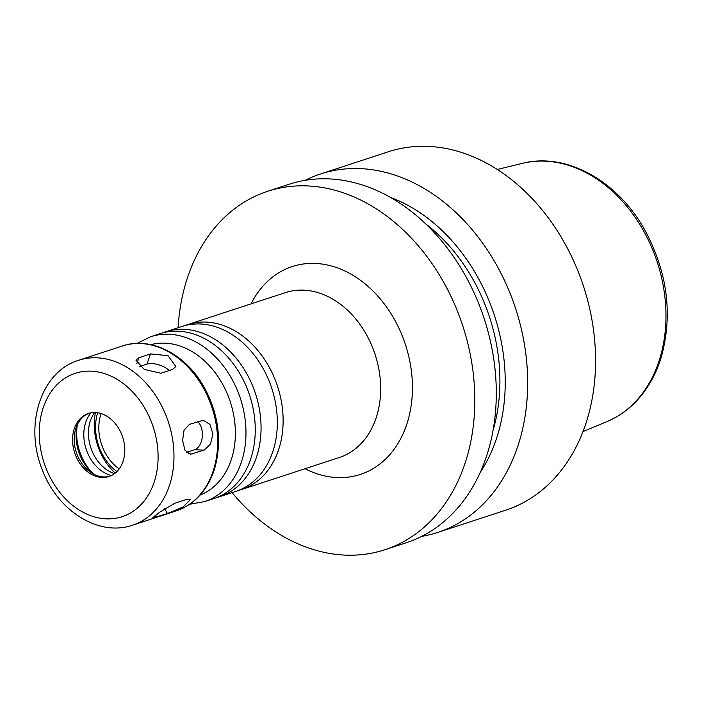 <?xml version="1.0" encoding="UTF-8"?>
<svg xmlns="http://www.w3.org/2000/svg" width="702" height="702" viewBox="0 0 702 702"><rect width="100%" height="100%" fill="white"/><g stroke="black" fill="none" stroke-linecap="round" stroke-linejoin="round"><path stroke-width="1.05" d="M172.534 369.436L160.925 373.236L144.226 369.41L135.863 360.056L138.952 357.704L150.57 353.905L168.015 355.677L175.842 366.505L172.534 369.436M169.226 370.516A15.084 6.994 19.9 0 0 146.876 364.11L139.759 366.444M204.115 450.114L190.435 454.22L184.968 450.193L182.564 440.558L184.056 430.186L189.391 424.377L203.176 420.279L209.916 424.35L212.978 434.012L210.381 444.34L204.115 450.114L194.551 449.754A15.084 9.407 92.1 0 0 202.255 437.118A15.084 9.407 92.1 0 0 197.692 421.656M186.548 452.378L194.551 449.754M167.418 513.522L152.316 518.12L160.214 511.837L174.658 503.316L186.267 499.517L190.286 499.648L182.994 507.019L167.418 513.522L164.733 508.696M232.046 492.62A188.566 143.629 -108.1 0 0 384.924 549.727L406.397 542.699A188.566 143.629 -108.1 0 0 465.549 275.965A188.566 143.629 -108.1 0 0 289.084 184.275L267.611 191.304A188.566 143.629 -108.1 0 0 178.08 327.746M384.924 549.727A188.566 143.629 -108.1 0 0 444.076 282.994A188.566 143.629 -108.1 0 0 267.611 191.304M238.847 490.294A86.741 66.067 -108.1 0 0 241.778 489.434A86.741 66.067 -108.1 0 0 268.989 366.742A86.741 66.067 -108.1 0 0 187.811 324.561A86.741 66.067 -108.1 0 0 184.942 325.596M216.786 497.516A86.741 66.067 -108.1 0 0 219.717 496.656L235.977 491.33A86.741 66.067 -108.1 0 0 263.189 368.638A86.741 66.067 -108.1 0 0 182.011 326.456L165.751 331.783A86.741 66.067 -108.1 0 0 162.873 332.818M219.717 496.656A86.741 66.067 -108.1 0 0 246.92 373.964A86.741 66.067 -108.1 0 0 165.751 331.783M189.707 504.238L204.624 501.597L213.908 498.56A86.741 66.067 -108.1 0 0 241.119 375.86A86.741 66.067 -108.1 0 0 159.951 333.678L150.658 336.723L137.065 343.41M119.393 429.615A33.152 25.254 -108.1 0 0 88.373 413.496A33.152 25.254 -108.1 0 0 74.684 452.86A33.152 25.254 -108.1 0 0 108.994 476.509A33.152 25.254 -108.1 0 0 119.393 429.615M89.189 413.25A33.152 25.254 -108.1 0 0 76.448 426.667A33.152 25.254 -108.1 0 0 91.593 472.937A33.152 25.254 -108.1 0 0 109.802 476.228M77.694 423.911A39.9 30.388 -108.1 0 0 94.226 474.42M77.176 425.886A45.63 34.758 -108.1 0 0 92.646 473.13M90.891 412.855A36.583 27.861 -108.1 0 0 86.135 449.113A36.583 27.861 -108.1 0 0 111.407 475.535M94.603 412.539A36.583 27.861 -108.1 0 0 90.777 447.595A36.583 27.861 -108.1 0 0 114.593 473.604M95.446 412.557A52.799 40.216 -108.1 0 0 115.26 473.087M97.666 412.776A45.253 34.468 -108.1 0 0 116.918 471.595M101.123 413.583A41.111 31.309 -108.1 0 0 119.226 468.901M421.691 536.372A188.566 143.629 -108.1 0 0 437.776 532.423L505.686 510.196A188.566 143.629 -108.1 0 0 564.838 243.471A188.566 143.629 -108.1 0 0 388.373 151.772L320.454 174.008A188.566 143.629 -108.1 0 0 305.159 180.326M437.776 532.423A188.566 143.629 -108.1 0 0 496.928 265.698A188.566 143.629 -108.1 0 0 320.454 174.008M480.308 472.297A168.936 128.677 -108.1 0 0 477.685 277.088A168.936 128.677 -108.1 0 0 390.312 197.35M493.137 430.063A162.171 123.526 -108.1 0 0 473.455 280.23A162.171 123.526 -108.1 0 0 425.631 223.824M136.837 363.575L138.952 357.704M146.876 364.11L150.57 353.905M188.487 453.764L192.506 453.913M154.931 515.742L155.809 517.321M305.028 468.734A109.372 83.31 -108.1 0 0 398.236 443.05A109.372 83.31 -108.1 0 0 394.603 319.752A109.372 83.31 -108.1 0 0 251.062 303.861M241.778 489.434L339.32 457.511A86.741 66.067 -108.1 0 0 366.532 334.81A86.741 66.067 -108.1 0 0 285.354 292.637L187.811 324.561M204.624 501.597A86.741 66.067 -108.1 0 0 231.835 378.904A86.741 66.067 -108.1 0 0 150.658 336.723M200.123 495.05A79.194 60.328 -108.1 0 0 222.473 383.924A79.194 60.328 -108.1 0 0 150.895 344.664M203.501 388.171A86.741 66.067 -108.1 0 0 122.323 345.998C151.035 335.986 186.618 354.633 204.624 388.074C219.138 415.61 222.306 443.023 214.11 470.331C206.958 490.97 194.349 504.484 176.29 510.872A86.741 66.067 -108.1 0 0 203.501 388.171M159.837 402.465A86.741 66.067 -108.1 0 0 78.668 360.284C40.207 371.832 24.008 426.298 42.515 470.279C57.564 510.608 98.499 537.091 132.634 525.157A86.741 66.067 -108.1 0 0 159.837 402.465M145.805 409.994A75.43 57.45 -108.1 0 0 43.761 406.168A75.43 57.45 -108.1 0 0 106.476 518.848A75.43 57.45 -108.1 0 0 145.805 409.994M643.778 231.248A136.127 103.685 -108.1 0 0 522.253 163.382C566.4 151.834 618.418 181.213 645.436 231.151C667.681 273.201 672.92 315.33 661.152 357.537C656.291 373.227 648.955 386.749 639.127 398.104C629.913 408.661 619.138 416.514 606.8 421.674A136.127 103.685 -108.1 0 0 643.778 231.248M122.323 345.998L78.668 360.284M176.29 510.872L132.634 525.157M522.253 163.382L497.27 169.472M606.8 421.674L583.046 431.537"/></g></svg>
